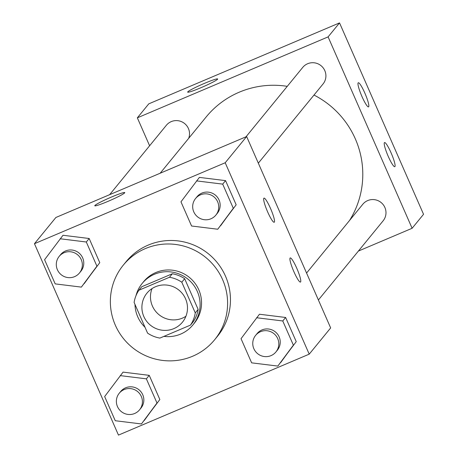 <?xml version="1.0" encoding="UTF-8"?>
<svg xmlns="http://www.w3.org/2000/svg" width="458" height="458" viewBox="0 0 458 458"><rect width="100%" height="100%" fill="white"/><g stroke="black" fill="none" stroke-linecap="round" stroke-linejoin="round"><path stroke-width="0.69" d="M185.919 316.272A22.934 22.591 39.3 0 1 158.966 314.669A22.934 22.591 39.3 0 1 152.039 288.58M155.502 286.737A22.934 22.591 39.3 0 1 182.788 294.11A22.934 22.591 39.3 0 1 182.45 322.186A22.934 22.591 39.3 0 1 150.396 325.163A22.934 22.591 39.3 0 1 146.938 293.154A22.934 22.591 39.3 0 1 155.502 286.737M134.114 302.446L147.585 333.132A31.138 30.675 39.3 0 0 159.899 338.084L190.488 325.106A31.138 30.675 39.3 0 0 195.268 312.894L181.797 282.208A31.138 30.675 39.3 0 0 169.483 277.256L138.894 290.235A31.138 30.675 39.3 0 0 134.114 302.446M195.268 312.894L198.131 309.396L184.66 278.71L181.797 282.208M169.483 277.256L172.34 273.758L141.757 286.737L138.894 290.235M172.34 273.758A31.138 30.675 39.3 0 1 184.66 278.71M198.131 309.396A31.138 30.675 39.3 0 1 193.345 321.608L190.488 325.106M163.907 336.384A32.764 32.272 -140.7 0 0 192.915 324.911A32.764 32.272 -140.7 0 0 197.352 291.523A32.764 32.272 -140.7 0 0 142.186 283.439A32.764 32.272 -140.7 0 0 135.986 295.696M134.99 304.444A32.764 32.272 -140.7 0 0 145.014 327.281M142.186 283.439L143.612 281.687A32.764 32.272 39.3 0 1 155.852 272.521A32.764 32.272 39.3 0 1 198.783 289.777A32.764 32.272 39.3 0 1 194.347 323.159L192.915 324.911M145.346 248.597A58.973 58.092 39.3 0 1 215.506 267.564A58.973 58.092 39.3 0 1 214.636 339.75A58.973 58.092 39.3 0 1 132.213 347.399A58.973 58.092 39.3 0 1 123.322 265.102A58.973 58.092 39.3 0 1 145.346 248.597M123.322 265.102L126.179 261.604A58.973 58.092 39.3 0 1 148.209 245.099A58.973 58.092 39.3 0 1 218.369 264.066A58.973 58.092 39.3 0 1 217.498 336.252L214.636 339.75M309.219 354.154L225.204 162.756L34.453 243.702L118.467 435.1L309.219 354.154L330.659 327.928L246.639 136.536L225.204 162.756M217.745 229.235L236.162 204.8L225.554 180.624L199.385 177.395L180.967 201.829L191.576 226L217.745 229.235L233.305 208.293L222.691 184.122L196.522 180.887M277.817 366.079L296.234 341.645L285.626 317.474L259.457 314.24L241.04 338.68L251.648 362.85L277.817 366.079L293.378 345.143L282.763 320.972L256.594 317.738M141.43 423.959L159.848 399.525L149.239 375.354L123.07 372.119L104.653 396.554L115.261 420.725L141.43 423.959L156.991 403.017L146.377 378.846L120.208 375.617M81.358 287.114L99.775 262.674L89.167 238.504L62.998 235.269L44.581 259.709L55.189 283.88L81.358 287.114L96.919 266.172L86.31 242.001L60.141 238.767M246.639 136.536L55.887 217.481L34.453 243.702M124.685 192.852A16.379 1.3 156.3 0 1 109.147 200.867A16.379 1.3 156.3 0 1 94.783 205.762A16.379 1.3 156.3 0 1 109.262 197.988A16.379 1.3 156.3 0 1 124.782 192.595A16.379 1.3 156.3 0 1 124.685 192.852M124.782 192.6A16.379 1.3 -23.7 0 0 109.267 197.999A16.379 1.3 -23.7 0 0 94.783 205.768M296.773 268.256A13.105 2.004 -113 0 1 300.465 282.065A13.105 2.004 -113 0 1 293.498 270.787A13.105 2.004 -113 0 1 290.223 257.94A13.105 2.004 -113 0 1 296.773 268.256M270.518 208.442A13.105 2.004 -113 0 1 274.21 222.256A13.105 2.004 -113 0 1 267.243 210.978A13.105 2.004 -113 0 1 263.968 198.131A13.105 2.004 -113 0 1 270.518 208.442M160.163 173.233L206.14 116.99A88.589 87.266 39.3 0 1 239.236 92.195A88.589 87.266 39.3 0 1 287.258 86.344M313.988 95.052A88.589 87.266 39.3 0 1 349.517 220.516M188.69 138.333A13.105 12.91 -140.7 0 0 166.357 125.28L109.622 194.679M306.568 273.054L362.81 204.251A13.105 12.91 39.3 0 1 383.3 204.795A13.105 12.91 39.3 0 1 383.106 220.836L318.396 299.996M246.009 136.799L302.744 67.4A13.105 12.91 39.3 0 1 323.228 67.95A13.105 12.91 39.3 0 1 323.033 83.991L258.323 163.151M328.1 36.886L412.114 228.279L423.547 214.298L339.533 22.9L328.1 36.886L137.348 117.832L149.606 145.764M358.379 251.081L412.114 228.279M394.916 166.586A13.105 2.004 -113 0 1 394.785 166.683A13.105 2.004 -113 0 1 387.817 155.405A13.105 2.004 -113 0 1 384.543 142.558A13.105 2.004 -113 0 1 391.092 152.875A13.105 2.004 -113 0 1 394.916 166.586M358.156 82.846A13.105 2.004 -113 0 1 358.288 82.749A13.105 2.004 -113 0 1 364.837 93.066A13.105 2.004 -113 0 1 368.53 106.874A13.105 2.004 -113 0 1 361.768 96.077A13.105 2.004 -113 0 1 358.156 82.846M339.533 22.9L148.781 103.846L137.348 117.832M217.676 78.965A16.379 1.3 -23.7 0 0 204.463 83.367A16.379 1.3 156.3 0 1 217.67 78.959A16.379 1.3 156.3 0 1 203.197 86.734A16.379 1.3 156.3 0 1 187.671 92.127A16.379 1.3 156.3 0 1 204.457 83.362A16.379 1.3 -23.7 0 0 187.677 92.132M59.174 256.394L60.605 254.648A13.105 12.91 39.3 0 1 81.089 255.192A13.105 12.91 39.3 0 1 80.894 271.233L79.469 272.979A13.105 12.91 39.3 0 1 61.149 274.68A13.105 12.91 39.3 0 1 64.068 252.724A13.105 12.91 39.3 0 1 79.469 272.979M84.22 283.616L96.919 266.172M99.775 262.674L89.167 238.504L86.31 242.001M89.167 238.504L62.998 235.269M119.246 393.239L120.677 391.493A13.105 12.91 39.3 0 1 141.161 392.042A13.105 12.91 39.3 0 1 140.967 408.084L139.541 409.83A13.105 12.91 39.3 0 1 121.221 411.53A13.105 12.91 39.3 0 1 124.141 389.575A13.105 12.91 39.3 0 1 139.541 409.83M144.293 420.461L156.991 403.017M159.848 399.525L149.239 375.354L146.377 378.846M149.239 375.354L123.07 372.119M195.56 198.514L196.992 196.768A13.105 12.91 39.3 0 1 217.476 197.312A13.105 12.91 39.3 0 1 217.281 213.354L215.855 215.105A13.105 12.91 39.3 0 1 197.535 216.806A13.105 12.91 39.3 0 1 200.455 194.85A13.105 12.91 39.3 0 1 215.855 215.105M220.607 225.737L233.305 208.293M236.162 204.8L225.554 180.624L222.691 184.122M225.554 180.624L199.385 177.395M255.633 335.365L257.064 333.613A13.105 12.91 39.3 0 1 277.548 334.163A13.105 12.91 39.3 0 1 277.353 350.204L275.928 351.95A13.105 12.91 39.3 0 1 257.608 353.65A13.105 12.91 39.3 0 1 260.528 331.695A13.105 12.91 39.3 0 1 275.928 351.95M280.68 362.587L293.378 345.143M296.234 341.645L285.626 317.474L282.763 320.972M285.626 317.474L259.457 314.24"/></g></svg>
